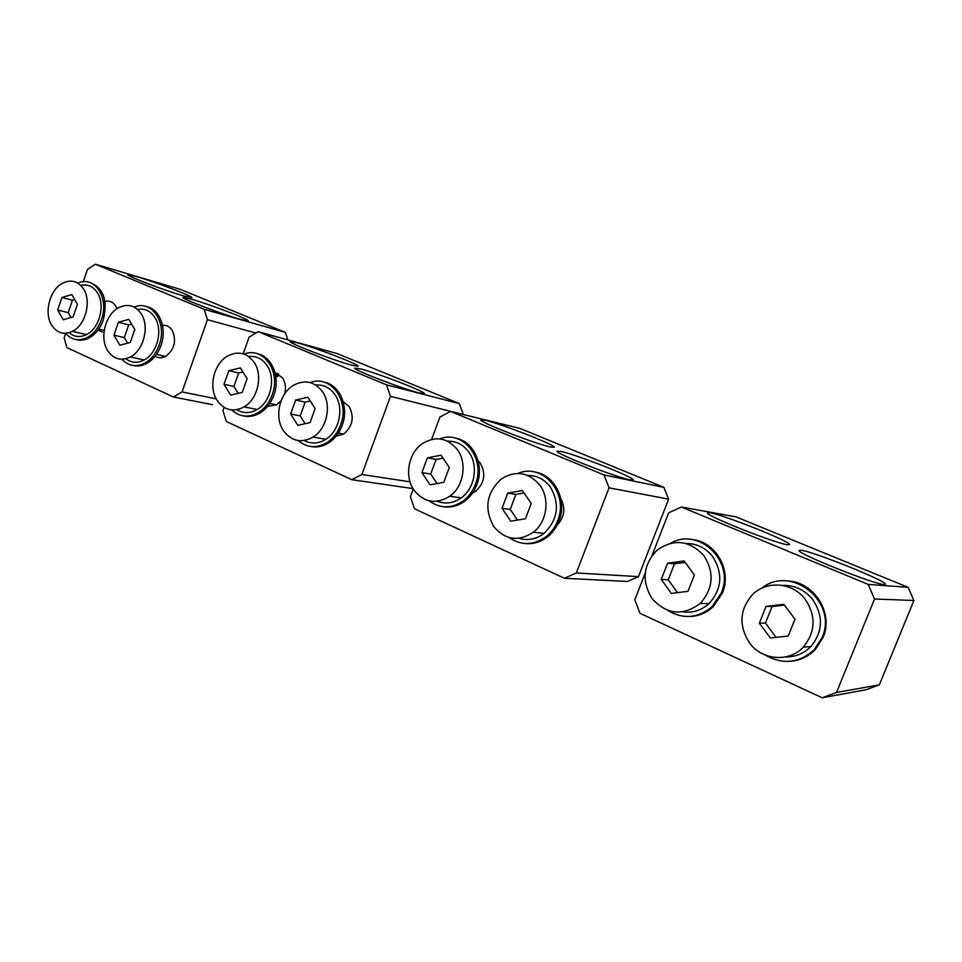 <?xml version="1.0" encoding="UTF-8"?>
<svg xmlns="http://www.w3.org/2000/svg" width="962" height="962" viewBox="0 0 962 962"><rect width="100%" height="100%" fill="white"/><g stroke="black" fill="none" stroke-linecap="round" stroke-linejoin="round"><path stroke-width="1.44" d="M694.384 574.999L684.09 560.942L667.568 563.227L661.255 579.401L671.368 593.434L687.974 591.317L694.384 574.999M677.525 592.652L668.229 579.797L661.255 579.401M668.229 579.797L674.482 563.804L667.568 563.227M674.482 563.804L685.112 562.349M652.2 598.773C641.45 581.192 643.001 565.055 656.878 550.36C673.496 538.479 689.093 540.127 703.643 555.314C714.61 572.402 713.467 588.455 700.204 603.463C682.888 616.269 666.882 614.706 652.2 598.773M686.098 543.506C696.644 543.47 705.411 547.715 712.397 556.204C723.244 573.051 722.113 588.852 709.03 603.631C701.43 610.413 692.7 613.155 682.828 611.88M670.658 543.241C698.652 526.503 735.317 561.423 721.272 592.989L711.928 606.818C697.775 618.422 682.936 619.552 667.412 610.221M688.347 616.534C697.727 616.534 705.964 613.299 713.082 606.83L722.414 593.025C732.25 570.177 715.463 541.305 692.003 539.586M645.261 572.919L634.788 599.807L639.946 613.287L822.197 697.787L836.519 692.448L874.518 599.001L868.205 584.415L681.397 507.022L668.662 512.806L651.947 555.723M836.519 692.448L879.352 684.836L913.9 600.492L874.518 599.001M822.197 697.787L866.245 689.694L879.352 684.836M913.9 600.492L908.092 587.325L868.205 584.415M681.397 507.022L735.906 516.834L908.092 587.325M787.71 544.805L789.61 544.48C789.682 541.101 723.123 514.694 709.956 512.77L707.371 512.962C705.627 515.68 776.226 543.746 787.71 544.805M884.234 584.571L885.449 584.114C885.052 580.254 812.181 551.154 800.805 550.204L798.977 550.565C797.414 553.643 874.819 584.619 884.234 584.571M790.92 661.243C800.396 660.341 808.489 656.493 815.187 649.687L823.099 637.433C833.994 612.83 813.696 581.457 787.421 581.036M761.964 588.083C791.004 564.357 838.359 601.851 822.125 637.481L814.201 649.759C799.085 663.311 782.587 665.007 764.73 654.821M782.407 585.413C794.335 585.064 804.292 589.598 812.313 599.013C823.592 615.608 823.111 631.469 810.834 646.62C803.835 653.619 795.394 657.058 785.497 656.962M749.747 643.217C738.515 625.841 739.477 609.595 752.621 594.492C766.449 580.423 792.135 582.226 804.821 598.773C816.257 615.632 815.752 631.745 803.306 647.137C789.165 662.602 762.181 660.305 749.747 643.217M759.355 623.184L770.334 637.974L788.203 636.05L794.985 619.143L783.802 604.328L766.029 606.433L759.355 623.184L765.451 623.075L772.053 606.529L766.029 606.433M776.081 637.361L765.451 623.075M772.053 606.529L784.367 605.074M449.314 467.46L441.041 455.206L427.368 457.828L421.909 472.582L430.05 484.824L443.783 482.335L449.314 467.46M437.049 483.561L430.699 474.038L421.909 472.582M430.699 474.038L436.111 459.439L427.368 457.828M436.111 459.439L443.013 458.128M414.129 490.307C404.052 476.479 408.309 452.849 422.558 443.482C435.702 435.714 447.27 437.71 457.251 449.47C467.472 462.902 463.696 486.568 449.771 496.236C436.063 504.593 424.182 502.621 414.129 490.307M447.595 441.173C456.096 441.005 463.095 444.528 468.59 451.755C478.715 465.007 475 488.335 461.219 497.871C453.487 503.222 445.526 504.353 437.301 501.274M439.742 438.888C462.746 429.389 486.147 458.561 475.36 484.487C472.703 491.402 468.602 496.933 463.071 501.082C451.31 508.814 439.995 508.73 429.136 500.817M443.41 506.746C450.889 507.828 457.948 506.012 464.562 501.286C470.093 497.15 474.182 491.63 476.839 484.728C484.8 464.971 473.328 440.74 455.17 438.059M478.03 460.618L480.266 463.131C486.099 473.701 484.559 483.08 475.673 491.269L472.486 493.073M413.275 489.009L410.401 496.777L414.514 508.778L564.429 578.282L576.322 572.967L609.03 487.842L604.064 474.975L450.625 411.399L439.923 417.027L431.649 439.393M560.798 498.677C565.8 508.393 564.574 517.231 557.094 525.18M576.322 572.967L638.479 576.623L668.626 499.122L609.03 487.842M564.429 578.282L627.416 581.457L638.479 576.623M668.626 499.122L663.948 487.373L604.064 474.975M450.625 411.399L519.985 428.427L663.948 487.373M550.276 446.993L554.34 447.246C555.254 444.925 502.068 424.158 485.666 420.37L480.784 419.913C478.763 421.825 535.004 443.783 550.276 446.993M630.026 479.846L633.297 479.87C633.982 477.212 576.635 454.701 561.135 451.467L557.094 451.25C555.122 453.427 615.836 477.272 630.026 479.846M478.523 462.626L479.605 462.265M474.35 492.123L473.496 491.546M478.342 461.808L479.1 461.688M473.857 492.412L473.172 492.051M524.831 543.506C533.068 544.372 540.656 542.123 547.606 536.76C552.705 532.647 556.505 527.38 559.006 520.959C567.52 500.288 554.593 474.663 534.848 472.101M517.953 473.424C542.652 462.457 569.276 493.386 557.623 520.779C555.122 527.212 551.31 532.491 546.212 536.616C533.645 545.514 521.224 545.815 508.946 537.493M527.765 475.432C536.82 475.396 544.288 479.16 550.18 486.712C560.161 503.847 558.116 519.408 544.023 533.393C536.195 539.285 527.825 540.921 518.939 538.311M493.807 526.611C483.946 508.814 486.375 492.989 501.094 479.124C515.416 470.105 528.27 472.017 539.622 484.86C550.192 498.448 547.125 521.825 533.369 532.226C518.446 541.931 505.254 540.067 493.807 526.611M501.996 508.321L510.774 521.163L525.432 518.783L531.264 503.415L522.33 490.572L507.732 493.097L501.996 508.321L510.233 509.451L515.921 494.384L507.732 493.097M517.52 520.069L510.233 509.451M515.921 494.384L524.013 493.001M247.102 378.727L240.332 367.881L228.812 370.707L224.014 384.259L230.688 395.105L242.244 392.4L247.102 378.727M238.191 393.35L233.91 386.423L224.014 384.259M233.91 386.423L238.672 372.991L228.812 370.707M238.672 372.991L242.881 371.969M217.232 400.601C208.165 387.385 213.804 363.456 227.778 355.94C238.131 350.733 246.885 352.813 254.016 362.169C263.227 375.072 257.924 399.098 244.168 406.878C233.381 412.457 224.399 410.365 217.232 400.601M248.593 356.493C256.084 355.748 262.205 358.694 266.931 365.356C276.094 378.102 270.863 401.827 257.203 409.487C250.096 413.528 243.314 413.6 236.832 409.716M244.047 354.112C263.299 346.164 281.325 371.621 272.162 394.841C269.228 402.741 264.622 408.67 258.345 412.614C248.521 417.989 239.634 417.099 231.71 409.944M243.434 415.909C249.038 417.171 254.581 416.185 260.053 412.951C266.33 409.018 270.923 403.102 273.869 395.214C280.651 377.441 271.969 356.229 257.179 353.703M275.024 372.571L282.575 377.898C285.546 382.635 286.195 388.047 284.524 394.119M224.17 407.443L223.004 410.726L226.335 421.524L351.827 479.701L361.868 474.482L390.476 396.332L386.508 384.836L258.225 331.686L249.098 337.133L243.17 353.824M281.096 400.805L276.539 404.87L267.532 406.421M343.206 401.671L349.23 406.637C354.545 417.243 352.669 426.382 343.614 434.054L336.027 436.255M361.868 474.482L410.052 481.842M463.059 414.454L390.476 396.332M351.827 479.701L413.047 488.612M463.155 414.201L459.343 403.607L386.508 384.836M258.225 331.686L337.169 353.583L459.343 403.607M351.888 365.259L358.153 366.233C359.451 364.622 315.283 347.619 297.33 342.785L290.211 341.57C288.119 342.905 334.716 360.834 351.888 365.259M418.879 392.857L424.374 393.578C425.577 391.738 378.559 373.545 361.027 369.023L354.677 368.073C352.597 369.6 402.236 388.792 418.879 392.857M310.618 446.476C316.835 447.727 322.895 446.5 328.788 442.785C334.86 438.756 339.333 432.936 342.183 425.336C349.338 406.938 339.814 384.764 323.978 382.13M310.233 382.599C330.675 374.362 350.192 400.998 340.548 425.012C337.686 432.623 333.225 438.444 327.14 442.496C316.678 448.593 307.034 447.943 298.196 440.572M315.692 385.004C323.485 384.475 329.858 387.626 334.824 394.444C344.336 407.383 339.562 431.036 325.769 439.333C318.422 443.795 311.219 444.191 304.16 440.548M283.525 430.796C274.098 417.352 279.317 393.47 293.458 385.329C304.738 379.353 314.37 381.421 322.378 391.534C331.95 404.641 327.116 428.607 313.215 437.025C301.467 443.446 291.57 441.378 283.525 430.796M290.632 413.985L297.775 425.3L310.053 422.655L315.139 408.585L307.876 397.27L295.647 400.036L290.632 413.985L300.192 415.933L305.17 402.116L295.647 400.036M305.134 423.713L300.192 415.933M305.17 402.116L310.245 400.974M77.405 304.269L71.789 294.552L61.929 297.474L57.66 310.017L63.203 319.733L73.1 316.907L77.405 304.269M71.008 317.496L68.218 312.65L57.66 310.017M68.218 312.65L72.451 300.216L61.929 297.474M72.451 300.216L74.687 299.567M51.671 325.168C43.567 312.638 50.06 288.828 63.227 282.864C71.453 279.269 78.211 281.289 83.514 288.937C91.763 301.202 85.498 325.156 72.463 331.325C63.913 335.173 56.986 333.117 51.671 325.168M80.7 285.377C87.566 283.922 93.122 286.363 97.378 292.713C105.604 304.858 99.411 328.535 86.448 334.608C80.026 337.686 74.254 337.049 69.144 332.672M77.85 283.153C94.432 275.132 109.596 297.943 101.455 319.528C98.389 328.006 93.603 334.018 87.109 337.59C78.752 341.486 71.573 340.055 65.596 333.273M75.998 339.562C80.243 340.764 84.56 340.247 88.949 338.023C95.442 334.463 100.216 328.451 103.283 319.985C108.009 300.457 103.571 287.987 89.947 282.563M105.002 301.443C109.379 300.421 112.927 301.912 115.644 305.928L116.979 308.73M65.656 333.345L64.141 337.77L66.871 347.595L173.449 397.005L182.071 391.919L207.431 319.685L204.197 309.307L95.37 264.213L87.47 269.456L83.261 281.77M103.944 332.708L97.98 330.122M162.506 325.288C166.498 324.988 169.733 326.671 172.198 330.303C176.755 340.825 174.555 349.531 165.62 356.421C161.905 358.297 158.417 358.225 155.147 356.193M182.071 391.919L216.209 398.857M255.94 333.044L207.431 319.685M276.25 376.395L277.345 373.34M212.578 404.713L173.449 397.005M287.842 339.899L285.377 332.383L204.197 309.307M95.37 264.213L180.411 289.406L285.377 332.383M183.622 295.947L191.895 297.643C193.35 296.512 155.531 282.119 136.965 276.719L127.826 274.747C125.794 275.685 165.632 290.837 183.622 295.947M240.704 319.456L248.292 320.911C249.699 319.612 209.848 304.389 191.426 299.158L182.984 297.45C180.916 298.521 222.919 314.538 240.704 319.456M132.612 365.392C137.277 366.63 142.003 365.969 146.753 363.432C153.211 359.728 157.96 353.727 160.991 345.43C167.208 328.667 159.752 308.958 146.585 306.65M134.199 307.131C151.647 299.242 167.653 322.919 159.199 344.997C156.169 353.307 151.419 359.319 144.949 363.035C136.111 367.388 128.403 366.125 121.813 359.247M137.542 309.427C144.613 308.225 150.337 310.846 154.75 317.292C163.299 329.653 157.383 353.391 144.132 360.004C137.482 363.383 131.373 362.963 125.818 358.754M107.684 350.685C99.254 337.902 105.483 314.021 118.975 307.539C127.898 303.451 135.293 305.507 141.161 313.696C149.747 326.19 143.771 350.216 130.435 356.926C121.164 361.303 113.576 359.223 107.684 350.685M113.937 335.137L119.853 345.226L130.291 342.436L134.788 329.449L128.788 319.36L118.386 322.246L113.937 335.137L124.302 337.614L128.716 324.855L118.386 322.246M127.561 343.157L124.302 337.614M128.716 324.855L131.59 324.062M711.928 606.818L713.082 606.83M814.201 649.759L815.187 649.687M803.306 647.137L810.834 646.62M700.204 603.463L709.03 603.631M463.071 501.082L464.562 501.286M473.833 490.993L475.673 491.269M546.212 536.616L547.606 536.76M533.369 532.226L544.023 533.393M449.771 496.236L461.219 497.871M258.345 412.614L260.053 412.951M278.607 374.014L277.633 376.719M269.745 403.439L276.539 404.87M338.371 433.044L343.614 434.054M327.14 442.496L328.788 442.785M313.215 437.025L325.769 439.333M244.168 406.878L257.203 409.487M87.109 337.59L88.949 338.023M162.65 355.736L161.977 357.66M98.713 329.1L104.221 330.435M156.529 354.317L165.62 356.421M144.949 363.035L146.753 363.432M130.435 356.926L144.132 360.004M72.463 331.325L86.448 334.608"/></g></svg>
